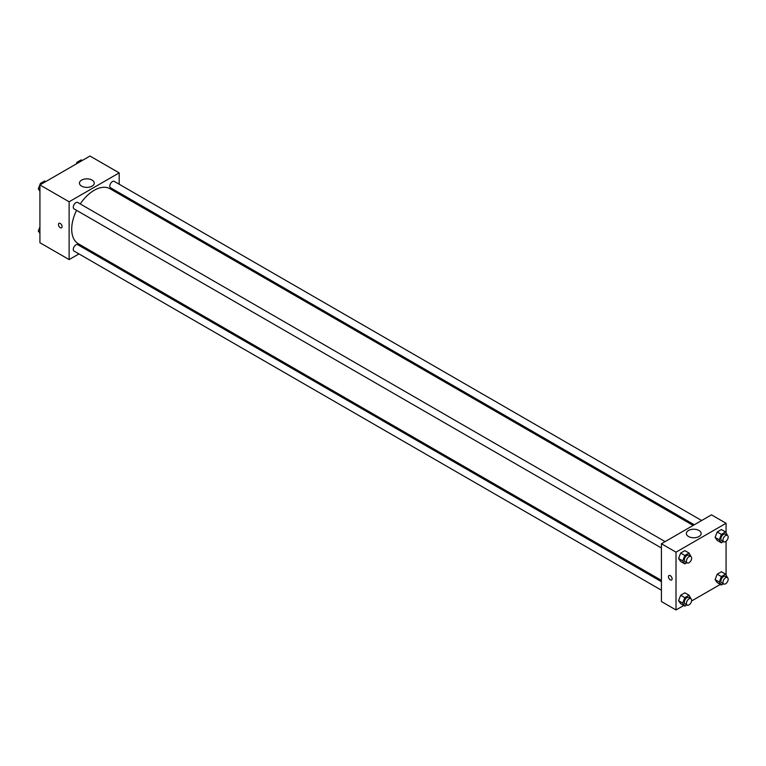 <?xml version="1.0" encoding="UTF-8"?>
<svg xmlns="http://www.w3.org/2000/svg" width="766" height="766" viewBox="0 0 766 766"><rect width="100%" height="100%" fill="white"/><g stroke="black" fill="none" stroke-linecap="round" stroke-linejoin="round"><path stroke-width="1.15" d="M78.955 253.91L69.122 259.578L39.928 242.726L39.928 184.932L89.986 156.034L119.18 172.886L119.18 184.233M119.18 192.754L119.18 194.037M81.627 180.106A7.401 4.27 180 0 1 89.679 179.177A7.401 4.27 180 0 1 94.247 183.122A7.401 4.27 180 0 1 86.855 187.392A7.401 4.27 180 0 1 79.453 183.122A7.401 4.27 180 0 1 81.627 180.106M69.122 259.578L69.122 201.784L39.928 184.932M69.122 201.784L119.18 172.886M58.972 223.327A2.585 1.494 -120 0 0 58.58 225.395A2.585 1.494 -120 0 0 60.265 227.674A2.585 1.494 60 0 1 58.58 225.405A2.585 1.494 60 0 1 58.972 223.337A2.585 1.494 60 0 1 61.558 224.821A2.585 1.494 60 0 1 61.558 227.799A2.585 1.494 60 0 1 60.265 227.674A2.585 1.494 -120 0 0 61.558 227.799M87.439 249.007L86.328 249.649M665.108 541.619L77.73 202.492A3.686 2.126 120 0 0 74.043 204.627A3.686 2.126 120 0 0 74.043 208.879L661.422 547.996M661.422 581.681L77.73 244.689A3.686 2.126 120 0 0 74.886 245.675A3.686 2.126 120 0 0 73.277 249.381A3.686 2.126 120 0 0 74.043 251.076L661.422 590.193M701.646 520.516L114.268 181.398A3.686 2.126 120 0 0 111.424 182.385A3.686 2.126 120 0 0 109.816 186.1A3.686 2.126 120 0 0 110.582 187.785L694.274 524.777M76.552 210.324A31.732 18.327 120 0 0 71.707 229.187A31.732 18.327 120 0 0 78.285 243.722L661.422 580.389M693.153 525.419L110.017 188.752A31.732 18.327 120 0 0 80.239 203.947M683.779 605.494L676.014 609.966L661.422 601.54L661.422 543.745L711.47 514.848L726.072 523.274L726.072 532.638M691.593 600.975L720.318 584.391M678.561 558.51L680.668 561.507L678.561 558.51L680.668 553.081L678.561 558.51L682.736 560.913L684.842 555.484L689.055 553.052L690.97 556.547M684.881 550.639L680.668 553.081L684.881 550.639L689.055 553.052M715.099 537.416L717.206 540.413L715.099 537.416L717.206 531.977L715.099 537.416L719.274 539.819L721.38 534.39L725.593 531.958L727.509 535.453M721.419 529.545L717.206 531.977L721.419 529.545L725.593 531.958M715.099 579.603L717.206 582.6L715.099 579.603L717.206 574.174L715.099 579.603L719.274 582.007L721.38 576.578L725.593 574.146L727.509 577.65M721.419 571.742L717.206 574.174L721.419 571.742L725.593 574.146M676.014 609.966L676.014 552.171L726.072 523.274M726.072 541.256L726.072 574.826M678.561 600.697L680.668 603.694L678.561 600.697L680.668 595.268L678.561 600.697L682.736 603.11L684.842 597.672L689.055 595.239L690.97 598.744M684.881 592.836L680.668 595.268L684.881 592.836L689.055 595.239M688.519 536.526A7.401 4.27 180 0 1 686.346 533.509A7.401 4.27 180 0 1 693.747 529.239A7.401 4.27 180 0 1 701.139 533.509A7.401 4.27 180 0 1 696.581 537.454A7.401 4.27 180 0 1 688.519 536.526M676.014 552.171L661.422 543.745M672.108 578.809A2.585 1.494 60 0 1 671.571 579.996A2.585 1.494 60 0 1 668.996 578.502A2.585 1.494 60 0 1 668.996 575.525A2.585 1.494 60 0 1 670.978 576.214A2.585 1.494 60 0 1 672.108 578.809M668.996 575.525A2.585 1.494 -120 0 0 668.996 578.502A2.585 1.494 -120 0 0 671.571 579.996M686.91 562.713L684.842 563.91L682.736 560.913M690.875 556.489L688.787 555.293A3.686 2.126 120 0 0 685.953 556.279A3.686 2.126 120 0 0 684.344 559.984A3.686 2.126 120 0 0 685.101 561.679L687.188 562.876A3.686 2.126 120 0 0 690.875 560.75A3.686 2.126 120 0 0 690.875 556.489A3.686 2.126 120 0 0 688.031 557.485A3.686 2.126 120 0 0 686.422 561.191A3.686 2.126 120 0 0 687.188 562.876M684.842 563.91L680.668 561.507M684.842 555.484L680.668 553.081M723.449 541.619L721.38 542.816L719.274 539.819M727.413 535.396L725.325 534.189A3.686 2.126 120 0 0 722.491 535.185A3.686 2.126 120 0 0 720.883 538.891A3.686 2.126 120 0 0 721.639 540.576L723.726 541.782A3.686 2.126 120 0 0 727.413 539.657A3.686 2.126 120 0 0 727.413 535.396A3.686 2.126 120 0 0 724.569 536.382A3.686 2.126 120 0 0 722.96 540.097A3.686 2.126 120 0 0 723.726 541.782M721.38 542.816L717.206 540.413M721.38 534.39L717.206 531.977M686.91 604.91L684.842 606.107L682.736 603.11M690.875 598.686L688.787 597.48A3.686 2.126 120 0 0 685.953 598.466A3.686 2.126 120 0 0 684.344 602.181A3.686 2.126 120 0 0 685.101 603.867L687.188 605.073A3.686 2.126 120 0 0 690.875 602.938A3.686 2.126 120 0 0 690.875 598.686A3.686 2.126 120 0 0 688.031 599.673A3.686 2.126 120 0 0 686.422 603.378A3.686 2.126 120 0 0 687.188 605.073M684.842 606.107L680.668 603.694M684.842 597.672L680.668 595.268M723.449 583.816L721.38 585.013L719.274 582.007M727.413 577.593L725.325 576.386A3.686 2.126 120 0 0 722.491 577.373A3.686 2.126 120 0 0 720.883 581.088A3.686 2.126 120 0 0 721.639 582.773L723.726 583.979A3.686 2.126 120 0 0 727.413 581.844A3.686 2.126 120 0 0 727.413 577.593A3.686 2.126 120 0 0 724.569 578.579A3.686 2.126 120 0 0 722.96 582.284A3.686 2.126 120 0 0 723.726 583.979M721.38 585.013L717.206 582.6M721.38 576.578L717.206 574.174M39.928 191.174L38.3 188.857L40.407 183.428L44.62 180.987L45.682 181.609M39.928 189.796L38.3 188.857M41.469 184.041L40.407 183.428M76.332 163.914L76.945 162.325L81.158 159.893L82.221 160.506M78.008 162.947L76.945 162.325M39.928 233.362L38.3 231.045L39.928 226.851M39.928 231.983L38.3 231.045"/></g></svg>
